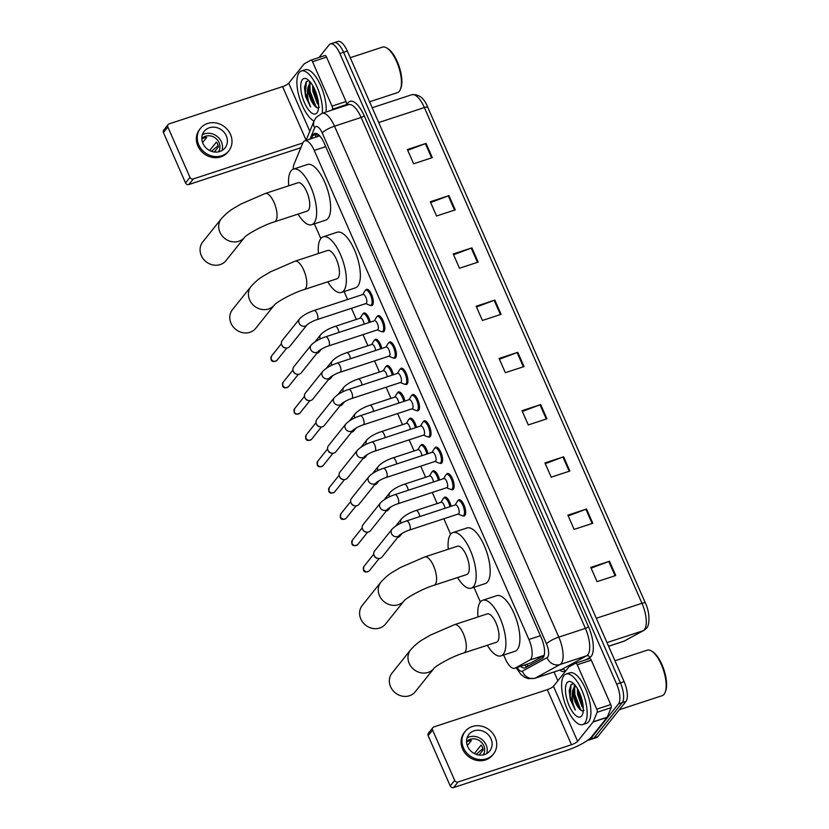 <?xml version="1.0" encoding="UTF-8"?>
<svg xmlns="http://www.w3.org/2000/svg" width="829" height="829" viewBox="0 0 829 829"><rect width="100%" height="100%" fill="white"/><g stroke="black" fill="none" stroke-linecap="round" stroke-linejoin="round"><path stroke-width="1.24" d="M443.836 498.032A8.518 3.275 71.8 0 1 444.085 497.649A8.518 3.275 71.8 0 1 444.758 497.151A8.518 3.275 71.8 0 1 451.09 506.291M432.282 471.722A8.518 3.275 71.8 0 1 432.531 471.338A8.518 3.275 71.8 0 1 433.215 470.851A8.518 3.275 71.8 0 1 439.546 479.991M420.738 445.422A8.518 3.275 71.8 0 1 420.987 445.038A8.518 3.275 71.8 0 1 421.66 444.541A8.518 3.275 71.8 0 1 428.002 453.681M409.194 419.111A8.518 3.275 71.8 0 1 409.433 418.728A8.518 3.275 71.8 0 1 410.117 418.241A8.518 3.275 71.8 0 1 416.448 427.37M397.64 392.811A8.518 3.275 71.8 0 1 397.889 392.428A8.518 3.275 71.8 0 1 398.562 391.93A8.518 3.275 71.8 0 1 404.904 401.07M386.096 366.501A8.518 3.275 71.8 0 1 386.345 366.117A8.518 3.275 71.8 0 1 387.019 365.62A8.518 3.275 71.8 0 1 393.35 374.76M374.553 340.191A8.518 3.275 71.8 0 1 374.791 339.807A8.518 3.275 71.8 0 1 375.475 339.32A8.518 3.275 71.8 0 1 381.806 348.46M362.998 313.89A8.518 3.275 71.8 0 1 363.247 313.507A8.518 3.275 71.8 0 1 363.921 313.01A8.518 3.275 71.8 0 1 370.262 322.149M446.468 474.364A8.518 3.275 71.8 0 1 446.717 473.981A8.518 3.275 71.8 0 1 447.391 473.494A8.518 3.275 71.8 0 1 452.81 479.576A8.518 3.275 71.8 0 1 453.38 489.172A8.518 3.275 71.8 0 1 452.707 489.67A8.518 3.275 71.8 0 1 451.442 489.514M434.914 448.064A8.518 3.275 71.8 0 1 435.163 447.681A8.518 3.275 71.8 0 1 435.847 447.183A8.518 3.275 71.8 0 1 441.256 453.266A8.518 3.275 71.8 0 1 441.836 462.872A8.518 3.275 71.8 0 1 441.152 463.359A8.518 3.275 71.8 0 1 439.898 463.204M423.37 421.754A8.518 3.275 71.8 0 1 423.619 421.37A8.518 3.275 71.8 0 1 424.293 420.873A8.518 3.275 71.8 0 1 429.712 426.956A8.518 3.275 71.8 0 1 430.282 436.562A8.518 3.275 71.8 0 1 429.609 437.059A8.518 3.275 71.8 0 1 428.344 436.904M411.826 395.443A8.518 3.275 71.8 0 1 412.065 395.06A8.518 3.275 71.8 0 1 412.749 394.573A8.518 3.275 71.8 0 1 418.168 400.656A8.518 3.275 71.8 0 1 418.738 410.262A8.518 3.275 71.8 0 1 418.065 410.749A8.518 3.275 71.8 0 1 416.8 410.593M458.012 500.675A8.518 3.275 71.8 0 1 458.261 500.291A8.518 3.275 71.8 0 1 458.934 499.794A8.518 3.275 71.8 0 1 464.354 505.877A8.518 3.275 71.8 0 1 464.934 515.483A8.518 3.275 71.8 0 1 464.25 515.98A8.518 3.275 71.8 0 1 462.986 515.814M400.272 369.143A8.518 3.275 71.8 0 1 400.521 368.76A8.518 3.275 71.8 0 1 401.195 368.263A8.518 3.275 71.8 0 1 406.614 374.345A8.518 3.275 71.8 0 1 407.194 383.951A8.518 3.275 71.8 0 1 406.511 384.449A8.518 3.275 71.8 0 1 405.246 384.283M388.728 342.833A8.518 3.275 71.8 0 1 388.977 342.45A8.518 3.275 71.8 0 1 389.651 341.962A8.518 3.275 71.8 0 1 395.07 348.045A8.518 3.275 71.8 0 1 395.64 357.641A8.518 3.275 71.8 0 1 394.967 358.138A8.518 3.275 71.8 0 1 393.702 357.983M377.185 316.533A8.518 3.275 71.8 0 1 377.423 316.15A8.518 3.275 71.8 0 1 378.107 315.652A8.518 3.275 71.8 0 1 383.516 321.735A8.518 3.275 71.8 0 1 384.096 331.341A8.518 3.275 71.8 0 1 383.423 331.828A8.518 3.275 71.8 0 1 382.159 331.673M365.63 290.223A8.518 3.275 71.8 0 1 365.879 289.839A8.518 3.275 71.8 0 1 366.553 289.342A8.518 3.275 71.8 0 1 371.972 295.425A8.518 3.275 71.8 0 1 372.553 305.031A8.518 3.275 71.8 0 1 371.869 305.528A8.518 3.275 71.8 0 1 370.604 305.373M503.649 655.014L505.265 658.692A15.969 6.135 -108.2 0 0 514.685 668.309A15.969 6.135 -108.2 0 0 515.089 668.133L529.866 660.019A15.969 6.135 -108.2 0 0 530.736 659.273A15.969 6.135 -108.2 0 0 528.923 639.48L314.232 150.412A15.969 6.135 -108.2 0 0 304.813 140.795A15.969 6.135 -108.2 0 0 302.865 142.899L293.963 164.401A15.969 6.135 -108.2 0 0 293.228 169.189M514.685 668.309L530.259 663.148L544.135 655.532M314.378 223.861L320.823 238.534M344.108 291.57L347.589 299.497M351.455 308.315L356.335 319.424M362.998 334.615L367.879 345.734M374.553 360.926L379.433 372.045M386.096 387.226L390.977 398.345M397.64 413.536L402.521 424.655M409.194 439.847L414.075 450.955M420.738 466.147L425.619 477.266M432.292 492.457L437.163 503.566M443.836 518.757L450.644 534.27M473.919 587.295L480.364 601.978M520.716 666.329A15.969 6.135 -108.2 0 0 524.881 667.894A15.969 6.135 -108.2 0 0 525.285 667.718L542.28 658.392A15.969 6.135 -108.2 0 0 543.14 657.646A15.969 6.135 -108.2 0 0 541.327 637.843L324.139 143.065A15.969 6.135 -108.2 0 0 314.709 133.448A15.969 6.135 -108.2 0 0 312.771 135.552L311.517 138.588M319.061 57.46L329.165 44.828A15.969 6.135 71.8 0 1 330.439 43.906A15.969 6.135 71.8 0 1 339.859 53.522L616.662 684.112A15.969 6.135 71.8 0 1 618.475 703.904L590.362 739.074A15.969 6.135 71.8 0 1 589.087 739.996A15.969 6.135 71.8 0 1 587.896 740.09M557.876 680.733L554.041 671.998M332.895 43.605A15.969 6.135 71.8 0 1 334.17 42.673L337.9 41.45A15.969 6.135 71.8 0 1 347.33 51.066L624.133 681.656A15.969 6.135 71.8 0 1 625.947 701.448L597.833 736.618L594.092 737.851A15.969 6.135 71.8 0 1 592.828 738.774A15.969 6.135 71.8 0 0 594.092 737.851L622.216 702.681L594.092 737.851L590.362 739.074M624.133 681.656L620.403 682.878A15.969 6.135 71.8 0 1 622.216 702.681A15.969 6.135 71.8 0 0 620.403 682.878L343.589 52.289L620.403 682.878L616.662 684.112M334.17 42.673A15.969 6.135 71.8 0 1 343.589 52.289A15.969 6.135 71.8 0 0 334.17 42.673L330.439 43.906M315.248 137.365L316.502 134.329A15.969 6.135 71.8 0 1 316.844 133.635M527.14 666.703A15.969 6.135 71.8 0 1 524.446 665.096M407.713 150.298L425.381 143.635A4.259 0.953 -23.7 0 1 426.054 143.396L407.381 149.531L413.63 163.779L432.303 157.645L426.054 143.396M430.645 202.535L448.313 195.862A4.259 0.953 -23.7 0 1 448.976 195.634L430.303 201.768L436.562 216.006L455.235 209.872L448.976 195.634M453.577 254.762L471.245 248.099A4.259 0.953 -23.7 0 1 471.908 247.861L453.235 253.995L459.484 268.244L478.157 262.109L471.908 247.861M476.499 306.999L494.167 300.326A4.259 0.953 -23.7 0 1 494.83 300.098L476.167 306.233L482.416 320.471L501.089 314.336L494.83 300.098M591.139 568.155L608.807 561.492A4.259 0.953 -23.7 0 1 609.481 561.254L590.808 567.388L597.056 581.637L615.729 575.502L609.481 561.254M568.217 515.928L585.885 509.265A4.259 0.953 -23.7 0 1 586.549 509.027L567.875 515.161L574.134 529.399L592.797 523.275L586.549 509.027M545.285 463.691L562.953 457.028A4.259 0.953 -23.7 0 1 563.616 456.789L544.954 462.924L551.202 477.172L569.875 471.038L563.616 456.789M522.353 411.464L540.021 404.79A4.259 0.953 -23.7 0 1 540.695 404.562L522.021 410.697L528.27 424.935L546.943 418.8L540.695 404.562M499.431 359.226L517.099 352.563A4.259 0.953 -23.7 0 1 517.762 352.325L499.089 358.46L505.348 372.708L524.021 366.573L517.762 352.325M597.833 736.618A15.969 6.135 71.8 0 1 596.559 737.541L589.087 739.996M575.751 663.148L589.616 658.599A2.663 1.026 71.8 0 1 589.688 658.568A2.663 1.026 71.8 0 1 591.253 660.174L577.253 664.765L596.745 709.168L610.745 704.567A2.663 1.026 71.8 0 1 611.16 707.676L607.222 717.199A2.663 1.026 71.8 0 1 607.108 717.396L591.637 736.743A21.285 4.787 -23.7 0 1 567.046 750.286L453.608 787.55A2.663 2.383 -141.4 0 1 450.23 785.944L454.675 780.39A2.663 2.383 38.6 0 0 458.054 781.996L571.482 744.732A5.326 1.202 156.3 0 0 577.626 741.344L593.108 721.997A2.663 1.026 -108.2 0 0 593.212 721.8L597.16 712.277A2.663 1.026 -108.2 0 0 596.745 709.168M591.253 660.174L610.745 704.567M577.253 664.765A2.663 1.026 -108.2 0 0 575.678 663.169A2.663 1.026 -108.2 0 0 575.616 663.2L569.067 666.785A2.663 1.026 -108.2 0 0 568.922 666.91L553.451 686.267A5.326 1.202 156.3 0 1 547.306 689.655L433.868 726.919A2.663 2.383 38.6 0 0 432.583 730.059L428.137 735.613L450.23 785.944M428.137 735.613A2.663 2.383 -141.4 0 1 428.396 733.178L432.831 727.624M432.583 730.059L454.675 780.39M467.67 746.504A13.305 11.917 38.6 0 0 478.053 754.877A13.305 11.917 38.6 0 0 489.732 750.981A13.305 11.917 38.6 0 0 491.006 738.836A13.305 11.917 38.6 0 0 480.623 730.463A13.305 11.917 38.6 0 0 468.945 734.359A13.305 11.917 38.6 0 0 467.67 746.504M486.716 753.571A13.305 11.917 38.6 0 0 486.126 744.95A13.305 11.917 38.6 0 0 467.079 737.883M479.048 755.043L483.203 749.851A10.642 9.533 -141.4 0 0 482.457 747.375A10.642 9.533 -141.4 0 0 481.121 745.105L474.354 753.571M483.152 754.908A10.642 9.533 38.6 0 0 483.794 745.717A10.642 9.533 38.6 0 0 466.561 741.644M465.204 731.375L464.313 732.484A18.093 16.207 38.6 0 0 462.582 749.001A18.093 16.207 38.6 0 0 476.706 760.38A18.093 16.207 38.6 0 0 492.581 755.084L493.473 753.975A18.093 16.207 38.6 0 0 495.214 737.458A18.093 16.207 38.6 0 0 481.089 726.069A18.093 16.207 38.6 0 0 465.204 731.375A18.093 16.207 38.6 0 0 463.463 747.882A18.093 16.207 38.6 0 0 477.587 759.271A18.093 16.207 38.6 0 0 493.473 753.975M476.167 754.359L482.903 748.577M467.318 745.623L471.421 740.484A10.642 9.533 -141.4 0 0 466.748 742.017L466.592 742.224M614.963 660.765L647.2 650.174A23.948 9.202 71.8 0 1 651.521 651.045L652.589 651.708A22.88 8.798 71.8 0 1 663.967 669.873A22.88 8.798 71.8 0 1 665.583 691.241L665.107 692.422A23.948 9.202 71.8 0 1 664.05 694.298A23.948 9.202 71.8 0 1 662.153 695.676L619.315 709.748M651.521 651.045A23.948 9.202 71.8 0 1 663.418 670.05A23.948 9.202 71.8 0 1 665.107 692.422M563.958 675.562A26.611 10.228 71.8 0 1 566.083 674.018A26.611 10.228 71.8 0 1 583.005 693.034A26.611 10.228 71.8 0 1 584.808 723.043A26.611 10.228 71.8 0 1 582.694 724.587A26.611 10.228 71.8 0 1 565.761 705.572A26.611 10.228 71.8 0 1 563.958 675.562M566.083 674.018L569.813 672.796A26.611 10.228 71.8 0 1 586.745 691.8A26.611 10.228 71.8 0 1 588.538 721.821A26.611 10.228 71.8 0 1 586.424 723.354L582.694 724.587M573.761 683.749L571.036 684.557L569.191 690.578L570.3 699.521L575.295 710.038C572.362 703.5 571.482 696.992 572.663 690.516A13.305 5.109 71.8 0 0 578.963 708.308L579.119 708.515M575.326 685.51L573.782 690.93L574.072 695.562L578.963 708.308C581.056 710.93 582.746 711.583 584.01 710.256M581.678 715.924A18.632 7.16 71.8 0 1 569.202 705.78A18.632 7.16 71.8 0 1 567.088 682.681A18.632 7.16 71.8 0 1 571.927 682.277A18.632 7.16 71.8 0 1 581.181 697.065A18.632 7.16 71.8 0 1 582.497 714.463A18.632 7.16 71.8 0 1 581.678 715.924M578.435 690.443L578.746 694.028L583.181 706.153M577.378 688.536L577.575 694.412L582.01 706.546L583.315 708.153M575.025 685.148L572.663 690.516M578.652 690.868L583.119 705.603M574.559 684.588L574.217 685.821M573.844 689.946L574.279 694.671L579.751 709.251M569.191 690.464L570.3 699.521M579.481 692.629L582.849 703.748M574.611 686.713L574.86 694.474L580.424 709.178L581.647 710.702M571.108 684.495L570.197 696.008L575.295 710.038M391.993 673.138A14.901 13.347 38.6 0 0 390.563 686.733A14.901 13.347 38.6 0 0 402.2 696.111A14.901 13.347 38.6 0 0 415.277 691.749L433.899 668.454A14.901 13.347 -141.4 0 1 420.821 672.785A14.901 13.347 -141.4 0 1 409.215 663.407A14.901 13.347 -141.4 0 1 410.645 649.812L391.993 673.138M433.919 668.423L433.888 668.464C435.246 666.184 451.857 656.485 463.815 652.972L496.498 642.237A14.901 5.73 -108.2 0 0 497.68 641.377A14.901 5.73 -108.2 0 0 496.675 624.569A14.901 5.73 -108.2 0 0 487.193 613.916L454.52 624.651L429.971 635.304C421.878 640.34 419.049 640.734 410.645 649.812M477.991 616.942A29.274 11.254 71.8 0 1 480.385 601.958A29.274 11.254 71.8 0 1 482.706 600.269A29.274 11.254 71.8 0 1 501.327 621.18A29.274 11.254 71.8 0 1 503.307 654.195A29.274 11.254 71.8 0 1 500.985 655.884A29.274 11.254 71.8 0 1 487.297 645.252M482.706 600.269L496.716 595.668A29.274 11.254 71.8 0 1 515.337 616.579A29.274 11.254 71.8 0 1 517.317 649.594A29.274 11.254 71.8 0 1 514.985 651.283L500.985 655.884M362.273 605.419A14.901 13.347 38.6 0 0 360.843 619.025A14.901 13.347 38.6 0 0 372.47 628.392A14.901 13.347 38.6 0 0 385.547 624.03L404.179 600.735A14.901 13.347 -141.4 0 1 391.101 605.077A14.901 13.347 -141.4 0 1 379.485 595.699A14.901 13.347 -141.4 0 1 380.915 582.103L362.273 605.419M404.2 600.714L404.169 600.745C405.526 598.476 422.137 588.777 434.095 585.253L466.768 574.518A14.901 5.73 -108.2 0 0 467.96 573.658A14.901 5.73 -108.2 0 0 466.945 556.85A14.901 5.73 -108.2 0 0 457.473 546.207L424.79 556.943L400.241 567.596C392.158 572.632 389.319 573.026 380.915 582.103M448.271 549.233A29.274 11.254 71.8 0 1 450.655 534.249A29.274 11.254 71.8 0 1 452.986 532.56A29.274 11.254 71.8 0 1 471.608 553.471A29.274 11.254 71.8 0 1 473.587 586.476A29.274 11.254 71.8 0 1 471.255 588.175A29.274 11.254 71.8 0 1 457.577 577.544M452.986 532.56L466.986 527.959A29.274 11.254 71.8 0 1 485.607 548.871A29.274 11.254 71.8 0 1 487.587 581.885A29.274 11.254 71.8 0 1 485.266 583.575L471.255 588.175M232.452 309.694A14.901 13.347 38.6 0 0 231.022 323.289A14.901 13.347 38.6 0 0 242.659 332.667A14.901 13.347 38.6 0 0 255.736 328.305L274.358 305.01A14.901 13.347 -141.4 0 1 261.28 309.341A14.901 13.347 -141.4 0 1 249.674 299.974A14.901 13.347 -141.4 0 1 251.104 286.368L232.452 309.694M274.378 304.979L274.347 305.02C275.705 302.74 292.316 293.041 304.274 289.528L336.957 278.793A14.901 5.73 -108.2 0 0 338.139 277.933A14.901 5.73 -108.2 0 0 337.134 261.125A14.901 5.73 -108.2 0 0 327.652 250.472L294.979 261.208L270.43 271.86C262.347 276.896 259.508 277.29 251.104 286.368M318.45 253.498A29.274 11.254 71.8 0 1 320.844 238.514A29.274 11.254 71.8 0 1 323.165 236.825A29.274 11.254 71.8 0 1 341.786 257.736A29.274 11.254 71.8 0 1 343.766 290.751A29.274 11.254 71.8 0 1 341.444 292.44A29.274 11.254 71.8 0 1 327.756 281.819M323.165 236.825L337.175 232.224A29.274 11.254 71.8 0 1 355.796 253.135A29.274 11.254 71.8 0 1 357.776 286.15A29.274 11.254 71.8 0 1 355.444 287.839L341.444 292.44M202.732 241.975A14.901 13.347 38.6 0 0 201.302 255.581A14.901 13.347 38.6 0 0 212.929 264.959A14.901 13.347 38.6 0 0 226.006 260.586L244.638 237.291A14.901 13.347 -141.4 0 1 231.56 241.633A14.901 13.347 -141.4 0 1 219.944 232.255A14.901 13.347 -141.4 0 1 221.374 218.659L202.732 241.975M244.659 237.27L244.628 237.301C245.985 235.032 262.596 225.333 274.554 221.809L307.227 211.084A14.901 5.73 -108.2 0 0 308.419 210.214A14.901 5.73 -108.2 0 0 307.414 193.406A14.901 5.73 -108.2 0 0 297.932 182.763L265.249 193.499L240.7 204.152C232.617 209.188 229.778 209.582 221.374 218.659M288.73 185.789A29.274 11.254 71.8 0 1 291.114 170.805A29.274 11.254 71.8 0 1 293.445 169.116A29.274 11.254 71.8 0 1 312.067 190.028A29.274 11.254 71.8 0 1 314.046 223.042A29.274 11.254 71.8 0 1 311.714 224.732A29.274 11.254 71.8 0 1 298.036 214.1M293.445 169.116L307.445 164.515A29.274 11.254 71.8 0 1 326.066 185.427A29.274 11.254 71.8 0 1 328.046 218.441A29.274 11.254 71.8 0 1 325.724 220.131L311.714 224.732M391.972 529.265C395.278 525.845 400.127 523.068 406.511 520.944L455.432 504.871A4.787 1.845 71.8 0 1 458.478 508.291A4.787 1.845 71.8 0 1 458.8 513.69A4.787 1.845 71.8 0 1 458.427 513.97L409.505 530.042C403.682 531.762 397.837 536.249 399.443 535.254L399.454 535.254A4.787 4.29 -141.4 0 1 391.402 533.368A4.787 4.29 -141.4 0 1 391.972 529.265L374.594 550.995A4.787 4.29 -141.4 0 0 380.21 558.259A4.787 4.29 -141.4 0 0 382.076 556.984L399.443 535.254M457.256 501.535A7.979 3.067 71.8 0 1 457.38 501.286A7.979 3.067 71.8 0 1 457.535 501.068A7.979 3.067 71.8 0 1 458.168 500.612A7.979 3.067 71.8 0 1 463.245 506.312A7.979 3.067 71.8 0 1 463.784 515.317A7.979 3.067 71.8 0 1 463.152 515.773A7.979 3.067 71.8 0 1 462.116 515.7L458.147 514.063M378.138 558.425L377.299 558.311A3.461 3.098 -141.4 0 1 374.356 555.948L374.055 555.161M380.418 502.965C383.734 499.535 388.583 496.758 394.967 494.633L443.888 478.561A4.787 1.845 71.8 0 1 446.935 481.981A4.787 1.845 71.8 0 1 447.256 487.39A4.787 1.845 71.8 0 1 446.872 487.659L397.951 503.731C392.138 505.462 386.293 509.939 387.899 508.954A4.787 4.29 -141.4 0 1 380.418 502.965L363.05 524.695A4.787 4.29 -141.4 0 0 368.667 531.959A4.787 4.29 -141.4 0 0 370.532 530.674L387.899 508.944M445.701 475.224A7.979 3.067 71.8 0 1 445.836 474.976A7.979 3.067 71.8 0 1 445.992 474.768A7.979 3.067 71.8 0 1 446.624 474.302A7.979 3.067 71.8 0 1 451.701 480.001A7.979 3.067 71.8 0 1 452.24 489.006A7.979 3.067 71.8 0 1 451.608 489.473A7.979 3.067 71.8 0 1 450.572 489.39L446.593 487.753M366.584 532.125L365.755 532A3.461 3.098 -141.4 0 1 362.801 529.638L362.501 528.861M368.874 476.654C372.19 473.235 377.029 470.457 383.412 468.323L432.334 452.261A4.787 1.845 71.8 0 1 435.38 455.681A4.787 1.845 71.8 0 1 435.712 461.079A4.787 1.845 71.8 0 1 435.329 461.359L386.407 477.431C380.584 479.152 374.739 483.639 376.356 482.644A4.787 4.29 -141.4 0 1 368.304 480.758A4.787 4.29 -141.4 0 1 368.874 476.654L351.496 498.384A4.787 4.29 -141.4 0 0 357.112 505.649A4.787 4.29 -141.4 0 0 358.978 504.364L376.356 482.633M434.158 448.914A7.979 3.067 71.8 0 1 434.292 448.676A7.979 3.067 71.8 0 1 434.437 448.458A7.979 3.067 71.8 0 1 435.07 447.992A7.979 3.067 71.8 0 1 440.158 453.701A7.979 3.067 71.8 0 1 440.696 462.706A7.979 3.067 71.8 0 1 440.054 463.162A7.979 3.067 71.8 0 1 439.028 463.079L435.049 461.452M355.04 505.814L354.211 505.69A3.461 3.098 -141.4 0 1 351.258 503.338L350.957 502.55M357.33 450.354C360.636 446.924 365.485 444.147 371.869 442.023L420.79 425.951A4.787 1.845 71.8 0 1 423.837 429.37A4.787 1.845 71.8 0 1 424.158 434.769A4.787 1.845 71.8 0 1 423.774 435.049L374.863 451.121C369.04 452.841 363.195 457.328 364.801 456.344L364.812 456.333A4.787 4.29 -141.4 0 1 356.76 454.447A4.787 4.29 -141.4 0 1 357.33 450.354L339.952 472.074A4.787 4.29 -141.4 0 0 345.569 479.349A4.787 4.29 -141.4 0 0 347.434 478.064L364.801 456.333M422.614 422.614A7.979 3.067 71.8 0 1 422.738 422.365A7.979 3.067 71.8 0 1 422.894 422.148A7.979 3.067 71.8 0 1 423.526 421.692A7.979 3.067 71.8 0 1 428.603 427.391A7.979 3.067 71.8 0 1 429.142 436.396A7.979 3.067 71.8 0 1 428.51 436.862A7.979 3.067 71.8 0 1 427.474 436.779L423.495 435.142M343.496 479.514L342.657 479.39A3.461 3.098 -141.4 0 1 339.714 477.027L339.403 476.24M345.776 424.044C349.092 420.614 353.942 417.847 360.325 415.712L409.246 399.64A4.787 1.845 71.8 0 1 412.293 403.07A4.787 1.845 71.8 0 1 412.614 408.469A4.787 1.845 71.8 0 1 412.231 408.749L363.309 424.821C357.496 426.541 351.641 431.018 353.258 430.033A4.787 4.29 -141.4 0 1 345.206 428.147A4.787 4.29 -141.4 0 1 345.776 424.044L328.408 445.774A4.787 4.29 -141.4 0 0 334.025 453.038A4.787 4.29 -141.4 0 0 335.89 451.753L353.258 430.023M411.06 396.303A7.979 3.067 71.8 0 1 411.194 396.065A7.979 3.067 71.8 0 1 411.339 395.847A7.979 3.067 71.8 0 1 411.982 395.381A7.979 3.067 71.8 0 1 417.06 401.091A7.979 3.067 71.8 0 1 417.598 410.086A7.979 3.067 71.8 0 1 416.966 410.552A7.979 3.067 71.8 0 1 415.93 410.469L411.951 408.842M331.942 453.204L331.113 453.08A3.461 3.098 -141.4 0 1 328.16 450.727L327.859 449.94M334.232 397.733C337.548 394.314 342.387 391.537 348.771 389.412L397.692 373.34A4.787 1.845 71.8 0 1 400.739 376.76A4.787 1.845 71.8 0 1 401.06 382.159A4.787 1.845 71.8 0 1 400.687 382.438L351.765 398.511C345.942 400.231 340.097 404.718 341.703 403.723A4.787 4.29 -141.4 0 1 333.662 401.837A4.787 4.29 -141.4 0 1 334.232 397.733L316.854 419.464A4.787 4.29 -141.4 0 0 322.471 426.728A4.787 4.29 -141.4 0 0 324.336 425.453L341.714 403.723M399.516 370.003A7.979 3.067 71.8 0 1 399.651 369.755A7.979 3.067 71.8 0 1 399.796 369.537A7.979 3.067 71.8 0 1 400.428 369.081A7.979 3.067 71.8 0 1 405.505 374.781A7.979 3.067 71.8 0 1 406.055 383.786A7.979 3.067 71.8 0 1 405.412 384.241A7.979 3.067 71.8 0 1 404.376 384.169L400.407 382.532M320.398 426.894L319.569 426.78A3.461 3.098 -141.4 0 1 316.616 424.417L316.315 423.629M322.688 371.433C325.994 368.003 330.844 365.226 337.227 363.102L386.148 347.03A4.787 1.845 71.8 0 1 389.195 350.449A4.787 1.845 71.8 0 1 389.516 355.859A4.787 1.845 71.8 0 1 389.133 356.128L340.211 372.2C334.398 373.931 328.553 378.407 330.16 377.423A4.787 4.29 -141.4 0 1 322.118 375.527A4.787 4.29 -141.4 0 1 322.688 371.433L305.31 393.164A4.787 4.29 -141.4 0 0 310.927 400.428A4.787 4.29 -141.4 0 0 312.792 399.143L330.17 377.413M387.972 343.693A7.979 3.067 71.8 0 1 388.096 343.444A7.979 3.067 71.8 0 1 388.252 343.237A7.979 3.067 71.8 0 1 388.884 342.771A7.979 3.067 71.8 0 1 393.962 348.47A7.979 3.067 71.8 0 1 394.5 357.475A7.979 3.067 71.8 0 1 393.868 357.941A7.979 3.067 71.8 0 1 392.832 357.859L388.853 356.221M308.854 400.594L308.015 400.469A3.461 3.098 -141.4 0 1 305.072 398.107L304.761 397.329M311.134 345.123C314.45 341.703 319.3 338.926 325.683 336.792L374.594 320.73A4.787 1.845 71.8 0 1 377.641 324.149A4.787 1.845 71.8 0 1 377.972 329.548A4.787 1.845 71.8 0 1 377.589 329.828L328.667 345.9C322.854 347.62 316.999 352.107 318.616 351.113L318.616 351.102A4.787 4.29 -141.4 0 1 310.564 349.227A4.787 4.29 -141.4 0 1 311.134 345.123L293.767 366.853A4.787 4.29 -141.4 0 0 299.383 374.117A4.787 4.29 -141.4 0 0 301.248 372.832L318.616 351.113M376.418 317.393A7.979 3.067 71.8 0 1 376.553 317.144A7.979 3.067 71.8 0 1 376.698 316.927A7.979 3.067 71.8 0 1 377.34 316.46A7.979 3.067 71.8 0 1 382.418 322.17A7.979 3.067 71.8 0 1 382.957 331.175A7.979 3.067 71.8 0 1 382.324 331.631A7.979 3.067 71.8 0 1 381.288 331.548L377.309 329.921M297.3 374.283L296.471 374.159A3.461 3.098 -141.4 0 1 293.518 371.806L293.217 371.019M299.59 318.823C302.906 315.393 307.746 312.616 314.129 310.492L363.05 294.419A4.787 1.845 71.8 0 1 366.097 297.839A4.787 1.845 71.8 0 1 366.418 303.248A4.787 1.845 71.8 0 1 366.045 303.518L317.124 319.59C311.3 321.31 305.455 325.797 307.062 324.813L307.072 324.802A4.787 4.29 -141.4 0 1 299.02 322.916A4.787 4.29 -141.4 0 1 299.59 318.823L282.212 340.553A4.787 4.29 -141.4 0 0 287.829 347.817A4.787 4.29 -141.4 0 0 289.694 346.532L307.062 324.802M364.874 291.083A7.979 3.067 71.8 0 1 364.998 290.834A7.979 3.067 71.8 0 1 365.154 290.616A7.979 3.067 71.8 0 1 365.786 290.16A7.979 3.067 71.8 0 1 370.864 295.86A7.979 3.067 71.8 0 1 371.402 304.865A7.979 3.067 71.8 0 1 370.77 305.331A7.979 3.067 71.8 0 1 369.734 305.248L365.765 303.611M285.756 347.983L284.927 347.859A3.461 3.098 -141.4 0 1 281.974 345.496L281.673 344.709M401.008 523.13A4.787 4.29 -141.4 0 1 401.505 518.84C404.811 515.41 409.661 512.633 416.044 510.509L441.256 502.229A4.787 1.845 71.8 0 1 444.976 508.301M402.2 533.306L400.013 536.042A4.787 4.29 -141.4 0 1 397.702 537.441M443.069 498.892A7.979 3.067 71.8 0 1 443.204 498.643A7.979 3.067 71.8 0 1 443.36 498.426A7.979 3.067 71.8 0 1 443.992 497.97A7.979 3.067 71.8 0 1 449.96 506.664M389.464 496.83A4.787 4.29 -141.4 0 1 389.951 492.53C393.267 489.11 398.117 486.333 404.5 484.209L429.702 475.919A4.787 1.845 71.8 0 1 433.432 481.991M390.656 506.996L388.469 509.731A4.787 4.29 -141.4 0 1 386.159 511.13M431.526 472.582A7.979 3.067 71.8 0 1 431.66 472.343A7.979 3.067 71.8 0 1 431.805 472.126A7.979 3.067 71.8 0 1 432.437 471.66A7.979 3.067 71.8 0 1 438.406 480.364M377.92 470.52A4.787 4.29 -141.4 0 1 378.407 466.23C381.723 462.8 386.573 460.022 392.946 457.898L418.158 449.619A4.787 1.845 71.8 0 1 421.888 455.691M379.102 480.696L376.926 483.421A4.787 4.29 -141.4 0 1 374.604 484.83M419.982 446.282A7.979 3.067 71.8 0 1 420.106 446.033A7.979 3.067 71.8 0 1 420.262 445.815A7.979 3.067 71.8 0 1 420.894 445.36A7.979 3.067 71.8 0 1 426.862 454.054M366.366 444.22A4.787 4.29 -141.4 0 1 366.864 439.919C370.169 436.489 375.019 433.722 381.402 431.588L406.614 423.308A4.787 1.845 71.8 0 1 410.334 429.381M367.558 454.385L365.371 457.121A4.787 4.29 -141.4 0 1 363.061 458.52M408.428 419.971A7.979 3.067 71.8 0 1 408.562 419.723A7.979 3.067 71.8 0 1 408.707 419.515A7.979 3.067 71.8 0 1 409.35 419.049A7.979 3.067 71.8 0 1 415.319 427.743M354.822 417.909A4.787 4.29 -141.4 0 1 355.309 413.609C358.625 410.189 363.475 407.412 369.858 405.288L395.06 397.008A4.787 1.845 71.8 0 1 398.79 403.081M356.014 428.085L353.828 430.811A4.787 4.29 -141.4 0 1 351.506 432.22M396.884 393.671A7.979 3.067 71.8 0 1 397.018 393.423A7.979 3.067 71.8 0 1 397.164 393.205A7.979 3.067 71.8 0 1 397.796 392.739A7.979 3.067 71.8 0 1 403.764 401.443M343.268 391.599A4.787 4.29 -141.4 0 1 343.766 387.309C347.082 383.879 351.921 381.102 358.304 378.977L383.516 370.698A4.787 1.845 71.8 0 1 387.247 376.77M344.46 401.775L342.284 404.511A4.787 4.29 -141.4 0 1 339.963 405.909M385.34 367.361A7.979 3.067 71.8 0 1 385.464 367.112A7.979 3.067 71.8 0 1 385.62 366.895A7.979 3.067 71.8 0 1 386.252 366.439A7.979 3.067 71.8 0 1 392.221 375.133M331.724 365.299A4.787 4.29 -141.4 0 1 332.222 360.998C335.527 357.579 340.377 354.802 346.76 352.677L371.962 344.387A4.787 1.845 71.8 0 1 375.692 350.47M332.916 375.464L330.73 378.2A4.787 4.29 -141.4 0 1 328.419 379.599M373.786 341.051A7.979 3.067 71.8 0 1 373.92 340.812A7.979 3.067 71.8 0 1 374.066 340.595A7.979 3.067 71.8 0 1 374.708 340.128A7.979 3.067 71.8 0 1 380.677 348.833M320.181 338.988A4.787 4.29 -141.4 0 1 320.668 334.698C323.984 331.268 328.833 328.491 335.217 326.367L360.418 318.087A4.787 1.845 71.8 0 1 364.149 324.16M321.372 349.164L319.186 351.89A4.787 4.29 -141.4 0 1 316.865 353.299M362.242 314.751A7.979 3.067 71.8 0 1 362.377 314.502A7.979 3.067 71.8 0 1 362.522 314.284A7.979 3.067 71.8 0 1 363.154 313.828A7.979 3.067 71.8 0 1 369.123 322.522M311.03 60.102L324.895 55.543A2.663 1.026 71.8 0 1 324.968 55.522A2.663 1.026 71.8 0 1 326.543 57.118L312.533 61.719L332.025 106.122L346.025 101.521A2.663 1.026 71.8 0 1 346.439 104.62L346.107 105.428M326.543 57.118L346.025 101.521M300.865 147.717L188.888 184.504A2.663 2.383 -141.4 0 1 185.509 182.898L189.955 177.344A2.663 2.383 38.6 0 0 193.333 178.95L302.834 142.971M312.533 61.719A2.663 1.026 -108.2 0 0 310.968 60.123A2.663 1.026 -108.2 0 0 310.896 60.144L304.347 63.74A2.663 1.026 -108.2 0 0 304.202 63.864L288.73 83.221A5.326 1.202 156.3 0 1 282.585 86.599L169.147 123.863A2.663 2.383 38.6 0 0 167.862 127.013L163.417 132.557L185.509 182.898M163.417 132.557A2.663 2.383 -141.4 0 1 163.676 130.132L168.111 124.578M167.862 127.013L189.955 177.344M332.108 110.029L332.439 109.221A2.663 1.026 -108.2 0 0 332.025 106.122M202.95 143.458A13.305 11.917 38.6 0 0 213.333 151.831A13.305 11.917 38.6 0 0 225.011 147.935A13.305 11.917 38.6 0 0 226.286 135.79A13.305 11.917 38.6 0 0 215.903 127.417A13.305 11.917 38.6 0 0 204.224 131.314A13.305 11.917 38.6 0 0 202.95 143.458M221.996 150.526A13.305 11.917 38.6 0 0 221.405 141.894A13.305 11.917 38.6 0 0 202.359 134.826M214.338 151.997L218.483 146.806A10.642 9.533 -141.4 0 0 217.737 144.329A10.642 9.533 -141.4 0 0 216.4 142.06L209.633 150.526M218.431 151.862A10.642 9.533 38.6 0 0 219.074 142.661A10.642 9.533 38.6 0 0 201.841 138.598M200.483 128.329L199.592 129.438A18.093 16.207 38.6 0 0 197.862 145.945A18.093 16.207 38.6 0 0 211.986 157.334A18.093 16.207 38.6 0 0 227.861 152.039L228.752 150.93A18.093 16.207 38.6 0 0 230.493 134.412A18.093 16.207 38.6 0 0 216.369 123.024A18.093 16.207 38.6 0 0 200.483 128.329A18.093 16.207 38.6 0 0 198.742 144.837A18.093 16.207 38.6 0 0 212.866 156.225A18.093 16.207 38.6 0 0 228.752 150.93M211.457 151.313L218.182 145.531M202.597 142.567L206.701 137.438A10.642 9.533 -141.4 0 0 202.027 138.971L201.872 139.168M350.242 57.709L382.48 47.129A23.948 9.202 71.8 0 1 386.801 47.989L387.868 48.662A22.88 8.798 71.8 0 1 399.246 66.828A22.88 8.798 71.8 0 1 400.863 88.195L400.386 89.366A23.948 9.202 71.8 0 1 399.34 91.242A23.948 9.202 71.8 0 1 397.433 92.63L369.589 101.78M386.801 47.989A23.948 9.202 71.8 0 1 398.697 67.004A23.948 9.202 71.8 0 1 400.386 89.366M314.046 121.055A26.611 10.228 71.8 0 1 299.497 98.029A26.611 10.228 71.8 0 1 299.248 72.517A26.611 10.228 71.8 0 1 301.362 70.973A26.611 10.228 71.8 0 1 315.859 84.413A26.611 10.228 71.8 0 1 322.305 113.252M301.362 70.973L305.093 69.75A26.611 10.228 71.8 0 1 319.59 83.19A26.611 10.228 71.8 0 1 326.046 112.029M309.041 80.703L306.315 81.511L304.471 87.532L305.58 96.475L310.574 106.993C307.642 100.454 306.771 93.946 307.942 87.47A13.305 5.109 71.8 0 0 314.243 105.262L314.409 105.47M310.606 82.465L309.062 87.884L309.352 92.516L314.243 105.262C316.336 107.884 318.025 108.537 319.289 107.21M316.958 112.868A18.632 7.16 71.8 0 1 304.481 102.734A18.632 7.16 71.8 0 1 302.367 79.636A18.632 7.16 71.8 0 1 307.207 79.232A18.632 7.16 71.8 0 1 316.471 94.019A18.632 7.16 71.8 0 1 317.787 111.418A18.632 7.16 71.8 0 1 316.958 112.868M313.714 87.397L314.025 90.983L318.46 103.107M312.657 85.491L312.854 91.366L317.289 103.49L318.595 105.107M310.305 82.092L307.942 87.47M313.932 87.822L318.398 102.558M309.839 81.543L309.497 82.776M309.134 86.89L309.559 91.625L315.041 106.205M304.471 87.418L305.58 96.475M314.761 89.573L318.129 100.703M309.891 83.667L310.139 91.428L315.704 106.122L316.927 107.656M306.388 81.449L305.476 92.962L310.574 106.993M544.187 655.314L529.866 660.019M526.767 664.34A15.969 14.704 61.2 0 0 528.363 666.029M540.394 635.708L528.923 639.48M530.259 663.148L515.089 668.133M325.704 146.64L314.232 150.412M517.172 667.49A10.642 4.093 -108.2 0 0 522.374 671.169L547.13 657.584A10.642 4.093 -108.2 0 0 547.71 657.086A10.642 4.093 -108.2 0 0 546.498 643.884L322.222 132.961A10.642 4.093 -108.2 0 0 315.093 127.158A10.642 4.093 -108.2 0 0 314.637 127.946L310.036 139.075M322.222 132.961A10.642 2.394 156.3 0 1 334.512 126.184L558.798 637.118A21.285 8.176 71.8 0 1 561.212 663.511A21.285 8.176 71.8 0 1 560.062 664.516L586.673 655.77A21.285 8.176 -108.2 0 0 587.823 654.775A21.285 8.176 -108.2 0 0 585.409 628.372L361.123 117.449A21.285 8.176 -108.2 0 0 348.563 104.63L321.953 113.366A21.285 8.176 71.8 0 1 334.512 126.184L361.123 117.449A2.663 0.601 -23.7 0 0 364.2 115.759L588.476 626.683A2.663 0.601 -23.7 0 1 585.409 628.372L558.798 637.118A10.642 2.394 156.3 0 0 546.498 643.884M321.953 113.366L316.118 117.449L314.139 120.816A10.642 8.974 22.5 0 0 314.637 127.946M588.476 626.683A23.948 9.202 71.8 0 1 591.201 656.381A23.948 9.202 71.8 0 1 589.896 657.501L585.388 659.977M565.938 670.651L565.15 671.086A23.948 9.202 71.8 0 1 559.699 670.133M346.854 105.19L347.144 104.485A23.948 9.202 71.8 0 1 364.2 115.759M618.475 703.904L625.947 701.448M339.859 53.522L347.33 51.066M547.13 657.584A10.642 9.803 61.2 0 0 560.062 664.516L535.306 678.091L561.917 669.355L586.673 655.77A2.663 2.446 -118.8 0 1 589.896 657.501M522.374 671.169A10.642 9.803 61.2 0 0 535.306 678.091A21.285 8.176 71.8 0 1 534.767 678.329L561.378 669.583A21.285 8.176 -108.2 0 0 561.917 669.355A2.663 2.446 -118.8 0 1 565.15 671.086M347.144 104.485A2.663 2.238 -157.5 0 1 347.351 105.024M316.502 134.329L312.771 135.552M608.579 646.216L624.392 641.014L643.242 630.682A21.285 8.176 -108.2 0 0 644.392 629.677A21.285 8.176 -108.2 0 0 641.978 603.284A5.326 1.202 -23.7 0 1 645.366 602.994C650.133 612.527 649.76 625.626 646.465 628.258L643.998 630.351L623.854 641.252A21.285 8.176 -108.2 0 0 624.392 641.014A5.326 4.901 61.2 0 0 625.159 640.682M643.998 630.351A5.326 4.901 61.2 0 1 643.242 630.682L606.983 642.589M596.32 618.279L641.978 603.284L424.365 107.552A21.285 8.176 -108.2 0 0 411.795 94.724C418.883 93.967 424.21 98.143 427.754 107.262A5.326 1.202 156.3 0 0 424.365 107.552L378.708 122.547M427.774 107.407A5.326 1.202 156.3 0 0 427.754 107.262L645.366 602.994M517.099 352.563L523.348 366.791M540.021 404.79L546.27 419.028M562.953 457.028L569.202 471.255M585.885 509.265L592.134 523.493M608.807 561.492L615.056 575.72M494.167 300.326L500.415 314.564M471.245 248.099L477.483 262.327M448.313 195.862L454.561 210.1M425.381 143.635L431.629 157.862M547.306 689.655L571.482 744.732M553.451 686.267L577.626 741.344M607.108 717.396L593.108 721.997M458.054 781.996L453.608 787.55M593.212 721.8L607.222 717.199M611.16 707.676L597.16 712.277M463.815 652.972A14.901 5.73 -108.2 0 0 465.007 652.112A14.901 5.73 -108.2 0 0 463.307 633.625A14.901 5.73 -108.2 0 0 454.52 624.651M434.095 585.253A14.901 5.73 -108.2 0 0 435.277 584.393A14.901 5.73 -108.2 0 0 433.588 565.917A14.901 5.73 -108.2 0 0 424.79 556.943M304.274 289.528A14.901 5.73 -108.2 0 0 305.466 288.668A14.901 5.73 -108.2 0 0 303.777 270.181A14.901 5.73 -108.2 0 0 294.979 261.208M274.554 221.809A14.901 5.73 -108.2 0 0 275.736 220.949A14.901 5.73 -108.2 0 0 274.047 202.473A14.901 5.73 -108.2 0 0 265.249 193.499M363.89 566.528L363.423 570.072C364.211 572.342 366.159 572.601 369.288 570.849A3.461 3.098 -141.4 0 1 363.89 566.528L373.786 554.145M406.511 520.944A4.787 1.845 71.8 0 1 409.215 523.555A4.787 1.845 71.8 0 1 409.878 529.762A4.787 1.845 71.8 0 1 409.505 530.042M352.335 540.218L351.869 543.772C352.657 546.031 354.615 546.29 357.745 544.539A3.461 3.098 -141.4 0 1 352.335 540.218L362.232 527.835M394.967 494.633A4.787 1.845 71.8 0 1 397.671 497.255A4.787 1.845 71.8 0 1 398.334 503.462A4.787 1.845 71.8 0 1 397.951 503.731M340.792 513.907L340.325 517.462C341.113 519.731 343.071 519.98 346.19 518.229A3.461 3.098 -141.4 0 1 340.792 513.907L350.688 501.535M383.412 468.323A4.787 1.845 71.8 0 1 386.127 470.945A4.787 1.845 71.8 0 1 386.791 477.152A4.787 1.845 71.8 0 1 386.407 477.431M329.237 487.607L328.771 491.162C329.569 493.421 331.517 493.68 334.647 491.929A3.461 3.098 -141.4 0 1 329.237 487.607L339.144 475.224M371.869 442.023A4.787 1.845 71.8 0 1 374.573 444.645A4.787 1.845 71.8 0 1 375.236 450.841A4.787 1.845 71.8 0 1 374.863 451.121M317.694 461.297L317.227 464.851C318.015 467.11 319.973 467.369 323.103 465.618A3.461 3.098 -141.4 0 1 317.694 461.297L327.59 448.924M360.325 415.712A4.787 1.845 71.8 0 1 363.029 418.334A4.787 1.845 71.8 0 1 363.693 424.541A4.787 1.845 71.8 0 1 363.309 424.821M306.15 434.997L305.683 438.541C306.471 440.81 308.429 441.069 311.549 439.318A3.461 3.098 -141.4 0 1 306.15 434.997L316.046 422.614M348.771 389.412A4.787 1.845 71.8 0 1 351.475 392.024A4.787 1.845 71.8 0 1 352.149 398.231A4.787 1.845 71.8 0 1 351.765 398.511M294.596 408.687L294.129 412.241C294.917 414.5 296.875 414.759 300.005 413.008A3.461 3.098 -141.4 0 1 294.596 408.687L304.492 396.303M337.227 363.102A4.787 1.845 71.8 0 1 339.931 365.724A4.787 1.845 71.8 0 1 340.595 371.931A4.787 1.845 71.8 0 1 340.211 372.2M283.052 382.376L282.585 385.931C283.373 388.2 285.331 388.449 288.451 386.697A3.461 3.098 -141.4 0 1 283.052 382.376L292.948 370.003M325.683 336.792A4.787 1.845 71.8 0 1 328.388 339.413A4.787 1.845 71.8 0 1 329.051 345.62A4.787 1.845 71.8 0 1 328.667 345.9M271.508 356.076L271.042 359.631C271.829 361.89 273.777 362.149 276.907 360.397A3.461 3.098 -141.4 0 1 271.508 356.076L281.404 343.693M314.129 310.492A4.787 1.845 71.8 0 1 316.833 313.113A4.787 1.845 71.8 0 1 317.497 319.31A4.787 1.845 71.8 0 1 317.124 319.59M416.044 510.509A4.787 1.845 71.8 0 1 418.749 513.13A4.787 1.845 71.8 0 1 419.775 516.581M404.5 484.209A4.787 1.845 71.8 0 1 407.205 486.82A4.787 1.845 71.8 0 1 408.231 490.281M392.946 457.898A4.787 1.845 71.8 0 1 395.661 460.52A4.787 1.845 71.8 0 1 396.676 463.971M381.402 431.588A4.787 1.845 71.8 0 1 384.107 434.209A4.787 1.845 71.8 0 1 385.133 437.66M369.858 405.288A4.787 1.845 71.8 0 1 372.563 407.909A4.787 1.845 71.8 0 1 373.578 411.36M358.304 378.977A4.787 1.845 71.8 0 1 361.009 381.599A4.787 1.845 71.8 0 1 362.035 385.05M346.76 352.677A4.787 1.845 71.8 0 1 349.465 355.289A4.787 1.845 71.8 0 1 350.491 358.75M335.217 326.367A4.787 1.845 71.8 0 1 337.921 328.989A4.787 1.845 71.8 0 1 338.937 332.439M282.585 86.599L306.119 140.215M288.73 83.221L309.818 131.262M193.333 178.95L188.888 184.504M346.439 104.62L332.439 109.221M524.653 665.034L525.762 666.112M318.212 134.464L317.289 136.692M319.517 135.956L304.813 140.795M314.139 120.816L306.046 140.391M516.229 667.801L520.913 674.474L524.809 677.386L528.311 678.661L534.767 678.329M411.795 94.724L372.2 107.739M623.854 641.252L608.6 646.268M575.678 663.169L589.688 658.568M458.168 500.612L460.188 499.949M455.152 504.965L457.38 501.286M463.152 515.773L465.173 515.11M369.288 570.849L379.185 558.466M446.624 474.302L448.634 473.639M443.608 478.654L445.836 474.976M451.608 489.473L453.618 488.809M357.745 544.539L367.641 532.156M435.07 447.992L437.09 447.328M432.054 452.344L434.292 448.676M440.054 463.162L442.075 462.499M346.19 518.229L356.087 505.856M423.526 421.692L425.546 421.028M420.51 426.044L422.738 422.365M428.51 436.862L430.52 436.199M334.647 491.929L344.543 479.545M411.982 395.381L413.992 394.718M408.966 399.733L411.194 396.065M416.966 410.552L418.977 409.889M323.103 465.618L332.999 453.245M400.428 369.081L402.448 368.418M397.412 373.433L399.651 369.755M405.412 384.241L407.433 383.589M311.549 439.318L321.445 426.935M388.884 342.771L390.905 342.108M385.868 347.123L388.096 343.444M393.868 357.941L395.879 357.278M300.005 413.008L309.901 400.625M377.34 316.46L379.35 315.808M374.314 320.813L376.553 317.144M382.324 331.631L384.335 330.968M288.451 386.697L298.357 374.325M365.786 290.16L367.807 289.497M362.77 294.513L364.998 290.834M370.77 305.331L372.791 304.668M276.907 360.397L286.803 348.014M443.992 497.97L446.002 497.307M401.505 518.84L395.744 526.032M440.976 502.322L443.204 498.643M432.437 471.66L434.458 470.996M389.951 492.53L384.2 499.732M429.422 476.012L431.66 472.343M420.894 445.36L422.914 444.696M378.407 466.23L372.656 473.421M417.878 449.712L420.106 446.033M409.35 419.049L411.36 418.386M366.864 439.919L361.102 447.121M406.334 423.401L408.562 419.723M397.796 392.739L399.816 392.086M355.309 413.609L349.558 420.811M394.78 397.091L397.018 393.423M386.252 366.439L388.273 365.776M343.766 387.309L338.014 394.5M383.236 370.791L385.464 367.112M374.708 340.128L376.718 339.465M332.222 360.998L326.46 368.2M371.682 344.481L373.92 340.812M363.154 313.828L365.174 313.165M320.668 334.698L314.916 341.89M360.138 318.181L362.377 314.502M310.968 60.123L324.968 55.522"/></g></svg>
